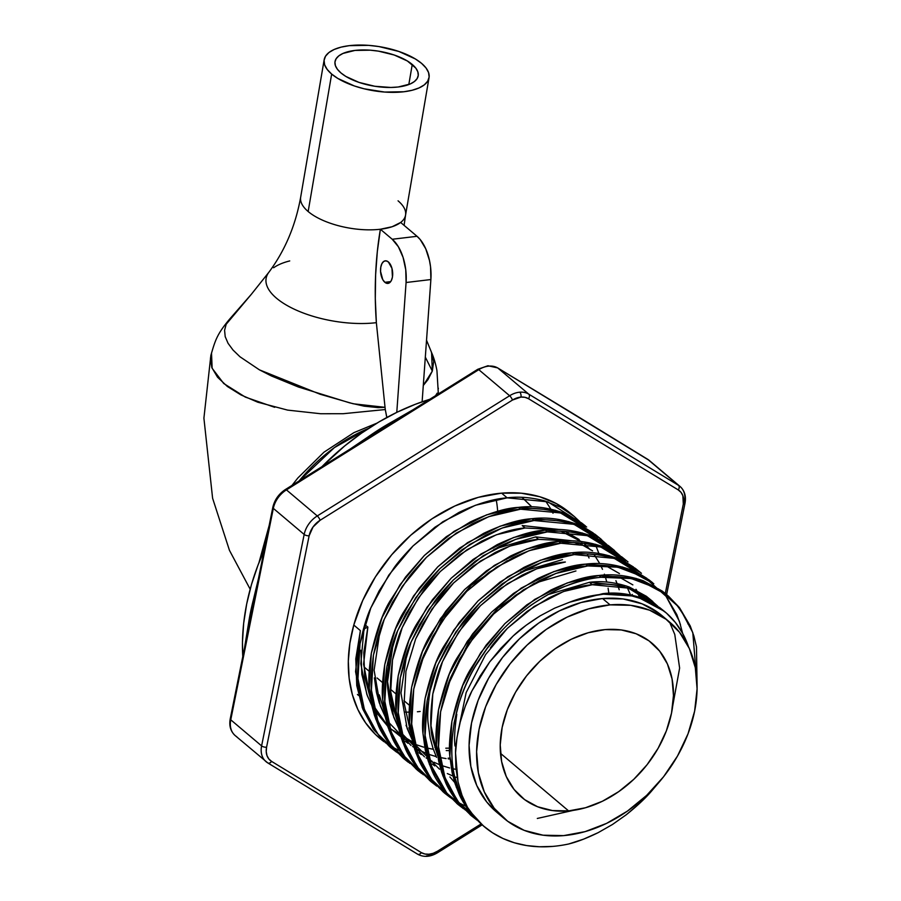 <?xml version="1.0" encoding="UTF-8"?>
<svg xmlns="http://www.w3.org/2000/svg" width="901" height="901" viewBox="0 0 901 901"><rect width="100%" height="100%" fill="white"/><g stroke="black" fill="none" stroke-linecap="round" stroke-linejoin="round"><path stroke-width="1.35" d="M262.675 553.732L265.874 541.816A143.09 106.059 130.2 0 0 262.675 553.732M299.087 480.965L334.361 447.617L368.644 428.358A143.09 106.059 130.2 0 0 299.087 480.965M531.703 506.846L522.017 497.341A128.415 95.191 -49.8 0 1 523.211 498.332L523.211 498.332A128.415 95.191 -49.8 0 0 522.017 497.341L530.937 505.945M497.667 511.295A128.415 95.191 130.2 0 0 496.147 499.447M384.873 282.306L390.696 281.608L384.873 282.306L382.767 279.637L380.56 271.46L380.785 267.192L381.889 263.666L383.725 261.425L385.988 260.817L388.354 261.932A11.375 5.98 83.2 0 1 392.69 274.298A11.375 5.98 83.2 0 1 387.959 283.41A11.375 5.98 83.2 0 1 384.873 282.306A11.375 5.98 83.2 0 1 380.526 269.94A11.375 5.98 83.2 0 1 385.268 260.828A11.375 5.98 83.2 0 1 388.354 261.932L391.969 268.397L392.442 277.046L391.338 280.571L389.502 282.801L387.239 283.41L384.873 282.306M412.253 64.455A42.189 17.626 -170.3 0 1 418.199 75.808A42.189 17.626 -170.3 0 1 386.405 87.408A42.189 17.626 -170.3 0 1 340.961 72.947L337.425 69.298L335.397 65.627L334.947 62.079L336.107 58.779L338.821 55.862L342.977 53.441L354.971 50.422L370.266 50.186L378.431 51.143L394.233 55.017L407.353 60.975L415.789 68.104L417.816 71.776L418.267 75.335L417.107 78.624L414.392 81.541L410.237 83.973L398.242 86.992L390.865 87.465L374.793 86.259L358.981 82.396L345.86 76.439L340.961 72.947A42.189 17.626 -170.3 0 1 335.014 61.595A42.189 17.626 -170.3 0 1 366.82 49.994A42.189 17.626 -170.3 0 1 412.253 64.455L408.817 84.548L412.253 64.455M250.174 589.209L229.451 550.342L212.602 498.242L203.908 418.165L210.868 355.366C215.204 340.477 216.871 334.316 229.732 318.988L226.162 324.281L251.356 294.278L268.791 272.372C284.885 250.782 295.517 225.723 300.664 197.218A53.204 22.221 9.7 0 0 308.165 211.532L331.658 74.062A53.204 22.221 -170.3 0 1 324.169 59.736A53.204 22.221 -170.3 0 1 364.263 45.118A53.204 22.221 -170.3 0 1 421.555 63.352L415.372 58.959L398.828 51.447L378.904 46.559L368.61 45.354L349.329 45.647L341.085 47.134L334.215 49.454L328.955 52.506L325.543 56.189L324.09 60.344L324.642 64.827L327.209 69.456L331.658 74.062L337.841 78.455L354.386 85.967L364.117 88.794L384.603 92.048L403.885 91.756L412.129 90.269L419.01 87.949L424.258 84.897L427.671 81.214L429.135 77.058L428.572 72.576L426.015 67.947L421.555 63.352A53.204 22.221 -170.3 0 1 429.045 77.666A53.204 22.221 -170.3 0 1 388.95 92.296A53.204 22.221 -170.3 0 1 331.658 74.062L308.165 211.532A53.204 22.221 9.7 0 0 380.38 229.237L380.38 229.237A53.204 22.221 9.7 0 0 405.63 212.535A53.204 22.221 9.7 0 0 398.051 200.822M300.585 199.819A53.204 22.221 9.7 0 0 308.165 211.532A53.204 22.221 9.7 0 0 380.38 229.237L392.228 239.261L417.028 236.299L400.652 222.457C396.102 225.881 389.345 228.133 380.38 229.237A229.316 120.497 -96.8 0 0 376.359 322.671A73.567 30.724 -170.3 0 1 297.307 310.575A73.567 30.724 -170.3 0 1 267.169 275.075M431.59 352.561L432.311 371.088L423.29 385.482L427.964 379.625L432.311 371.088L425.317 357.123L432.311 371.088L433.696 361.447L431.286 351.863M273.634 267.755A73.567 30.724 -170.3 0 1 289.728 260.93M386.867 417.467L385.279 409.538L343.236 413.705L320.677 413.739L287.588 410.101L257.776 402.206L240.961 394.931L227.39 386.495L217.558 377.226L211.825 367.574L210.462 358.035M438.325 388.162L438.291 388.905M437.143 393.174L435.566 395.674M229.732 318.988L251.356 294.278L226.162 324.281L224.586 330.307L225.205 336.67L228.066 343.315L233.021 350.038L240.004 356.796L259.308 369.77L271.257 375.897L298.197 386.934L349.611 402.837L364.094 406.16L378.262 407.635L385.031 407.32L376.359 322.671A73.567 30.724 -170.3 0 1 294.661 309.381A73.567 30.724 -170.3 0 1 268.656 272.553M211.51 353.102L212.14 368.272L223.718 383.511L245.297 397.082L274.692 407.308M404.099 225.374L405.551 215.148A53.204 22.221 9.7 0 1 380.38 229.237L392.228 239.261L417.028 236.299L420.238 239.598L425.745 248.8L429.484 260.49L430.554 266.842L430.881 279.547L422.118 401.801L430.881 279.547L406.081 282.509L405.754 269.793L403.074 257.371L398.377 246.761L392.228 239.261A36.693 19.281 83.2 0 1 406.081 282.509L396.778 412.365L406.081 282.509L430.881 279.547A36.693 19.281 -96.8 0 0 417.028 236.299L400.652 222.457L392.149 226.725L380.38 229.237L377.328 251.559L375.627 274.749L375.3 298.546L376.359 322.671L385.031 407.32A73.375 38.563 83.2 0 1 385.279 409.538A73.375 38.563 -96.8 0 0 385.031 407.32L353.282 403.783L320.125 394.244L259.477 369.872M226.162 324.281L229.778 318.977M385.279 409.538L386.585 416.487M553.011 513.232L551.66 510.63M550.815 509.099L545.724 501.181M420.159 711.475A128.415 95.191 -49.8 0 1 417.4 711.756M409.234 712.139A128.415 95.191 -49.8 0 1 405.157 712.083A128.415 95.191 -49.8 0 0 409.234 712.139M396.147 711.294A128.415 95.191 -49.8 0 1 393.872 710.945A128.415 95.191 -49.8 0 0 396.147 711.294M358.632 695.482A128.415 95.191 -49.8 0 1 357.427 694.48A128.415 95.191 -49.8 0 0 358.632 695.482M610.067 604.875A128.415 95.191 -49.8 0 1 669.736 622.174A128.415 95.191 -49.8 0 1 681.888 747.807A128.415 95.191 -49.8 0 1 563.621 835.621L585.098 831.634L606.632 823.356L627.411 811.114L646.636 795.38L663.564 776.763L677.529 755.973L688.026 733.808L694.626 711.126L697.092 688.792L695.313 667.675L689.366 648.574L679.478 632.22L666.042 619.257L649.553 610.168L630.655 605.314L610.067 604.875L588.601 608.873L567.056 617.151L546.276 629.394L527.051 645.127L510.135 663.744L496.158 684.535L485.662 706.699L479.062 729.382L476.606 751.716L478.375 772.833L484.321 791.934L494.21 808.287L507.657 821.25L524.145 830.339L543.044 835.193L563.621 835.621A128.415 95.191 -49.8 0 1 503.952 818.333A128.415 95.191 -49.8 0 1 491.8 692.7A128.415 95.191 -49.8 0 1 610.067 604.875L602.544 598.523L610.067 604.875M669.736 622.174L662.212 615.822A128.415 95.191 130.2 0 0 602.544 598.523L623.132 598.962L642.03 603.816L658.507 612.894L662.494 616.059M236.749 736.714A22.75 16.86 -49.8 0 1 235.116 735.531A22.75 16.86 -49.8 0 1 230.757 719.82A3.672 1.464 -168.6 0 1 230.251 718.818A3.672 1.464 11.4 0 0 230.757 719.82L261.605 745.893A3.672 1.464 -168.6 0 0 266.572 747.222L309.133 535.78A3.672 1.464 -168.6 0 1 304.166 534.451A3.672 1.464 11.4 0 0 309.133 535.78A19.079 14.146 -49.8 0 1 320.125 520.26A3.672 0.98 -122 0 0 317.276 515.946A22.75 16.86 130.2 0 0 304.166 534.451A22.75 16.86 -49.8 0 1 317.276 515.946L286.439 489.874L351.131 449.441L381.562 428.865L414.077 410.101L478.78 369.669A3.672 0.98 -122 0 0 477.8 369.275A3.672 0.98 58 0 1 478.78 369.669L509.628 395.742L317.276 515.946L286.439 489.874A22.75 16.86 130.2 0 0 273.33 508.378L304.166 534.451L261.605 745.893A3.672 1.464 11.4 0 0 266.572 747.222A19.079 14.146 -49.8 0 0 271.584 761.39A3.672 2.444 121.3 0 1 267.8 762.933A3.672 2.444 121.3 0 1 267.586 762.787A22.75 16.86 -49.8 0 1 266.02 761.649A22.75 16.86 -49.8 0 1 261.605 745.893L230.757 719.82L245.083 648.697L250.985 613.187L259.004 579.501L273.33 508.378L304.166 534.451L261.605 745.893A22.75 16.86 130.2 0 0 265.964 761.604A22.75 16.86 130.2 0 0 267.586 762.787A3.672 2.444 -58.7 0 0 267.811 762.944A3.672 2.444 -58.7 0 0 271.584 761.39L421.375 852.628A3.672 2.444 121.3 0 1 417.602 854.182A3.672 2.444 121.3 0 1 417.377 854.024A3.672 2.444 -58.7 0 0 417.58 854.171A3.672 2.444 -58.7 0 0 421.375 852.628A19.079 14.146 -49.8 0 0 437.379 851.265A3.672 0.98 58 0 1 437.447 852.785A3.672 0.98 -122 0 0 437.379 851.265L481.089 823.953L437.379 851.265L433.178 853.303L428.91 854.238L424.889 854.013L421.375 852.628L271.584 761.39L268.813 758.946L266.989 755.612L266.223 751.614L266.572 747.222L309.133 535.78L313.007 527.029L320.125 520.26L512.478 400.055A19.079 14.146 -49.8 0 1 520.947 397.082A3.672 1.982 -94.8 0 0 519.731 392.194A22.75 16.86 130.2 0 0 509.628 395.742A3.672 0.98 58 0 1 512.478 400.055L520.947 397.082L524.968 397.307L528.493 398.692L678.273 489.93L681.043 492.374L682.868 495.708L683.296 504.098L665.298 593.455L683.296 504.098A3.672 1.464 11.4 0 0 685.008 503.242M482.136 824.865L437.447 852.785C430.329 857.02 423.707 857.482 417.58 854.171L267.8 762.933L235.172 735.576A22.75 16.86 130.2 0 1 230.757 719.82L245.083 648.697A3.672 1.464 -168.6 0 1 244.565 647.706A3.672 1.464 11.4 0 0 245.083 648.697L259.004 579.501A3.672 1.464 -168.6 0 1 258.497 578.498A3.672 1.464 11.4 0 0 259.004 579.501L273.33 508.378A3.672 1.464 -168.6 0 1 272.812 507.387A3.672 1.464 11.4 0 0 273.33 508.378A22.75 16.86 -49.8 0 1 286.439 489.874L478.78 369.669A22.75 16.86 -49.8 0 1 488.883 366.121A3.672 1.982 -94.8 0 0 487.88 365.761A3.672 1.982 85.2 0 1 488.883 366.121A22.75 16.86 130.2 0 0 478.78 369.669L509.628 395.742A22.75 16.86 -49.8 0 1 519.731 392.194A22.75 16.86 -49.8 0 1 528.718 394.12L497.87 368.047L571.718 412.771L647.661 459.285L678.509 485.357L528.718 394.12L497.87 368.047A22.75 16.86 130.2 0 0 488.883 366.121A22.75 16.86 -49.8 0 1 497.87 368.047A3.672 2.444 -58.7 0 0 497.645 367.89A3.672 2.444 -58.7 0 0 497.375 367.754M579.242 541.31L576.933 538.505M589.051 557.978L587.238 554.047M578.532 539.508L580.199 541.4M581.629 543.134L582.237 543.9M665.332 612.139L659.723 607.601L642.672 598.354C628.797 593.601 615.507 592.047 602.803 593.669L603.422 594.187A133.235 98.761 -49.8 0 1 665.332 612.139A133.235 98.761 -49.8 0 1 688.173 645.713L682.654 633.414L679.365 621.228L666.053 596.293L644.936 577.507L617.816 567.179L587.734 565.941C600.922 564.071 615.653 565.817 631.95 571.2L652.752 582.834L648.743 579.67L629.822 569.398C614.426 564.105 599.683 562.359 585.594 564.139L587.734 565.941L585.594 564.139C572.631 564.859 556.559 569.725 537.368 578.757L513.412 593.489L491.462 612.263L472.698 633.808L457.528 657.234C450.309 668.576 443.956 686.157 438.483 709.965C436.107 725.834 435.42 737.514 436.411 744.981L438.652 761.075L441.625 772.236L445.657 782.62C447.696 787.677 451.547 794.006 457.212 801.597L471.178 815.608L459.352 803.399L447.786 784.422L443.765 774.049L440.78 762.888C437.526 752.425 437.469 735.385 440.612 711.767C444.035 695.809 447.628 683.893 451.412 676.02L459.668 659.036L474.838 635.622C478.803 630.047 485.065 622.861 493.602 614.065L515.541 595.291L539.508 580.559C557.719 571.808 573.791 566.943 587.734 565.941L555.883 573.419L523.38 589.885L493.602 614.065L469.421 643.168L451.412 676.02L440.612 711.767L438.55 746.783L444.981 777.574L457.685 801.237L477.034 820.147L471.178 815.608M652.763 601.508L646.287 596.248L629.236 587.002C615.372 582.249 602.082 580.695 589.367 582.316L592.227 584.726C604.12 583.015 617.41 584.58 632.097 589.412L649.148 598.658L657.82 606.249L628.38 588.116L592.227 584.726L589.367 582.316L547.628 594.716M589.367 582.316L626.454 586.01L656.255 605.202L651.31 600.325M632.862 584.895L619.01 576.955M648.45 600.832L646.535 598.241M645.679 596.271L650.173 601.688M619.426 573.543L605.585 565.603M639.879 597.363L636.117 591.079M635.96 589.299L636.737 590.335M637.874 591.889L641.771 598.016M630.497 594.863L627.378 587.812M632.198 594.446L632.558 595.313M573.734 540.949L535.656 536.906L538.505 539.327L567.945 540.893M592.565 550.838L578.724 542.898M619.201 589.761L617.816 585.526M617.061 583.51L615.912 580.683M574.658 542.717L578.374 544.013M525.08 527.975L496.361 534.766L467.056 549.689L440.217 571.594L418.413 597.915L402.206 627.637L392.509 659.982L390.696 691.653L397.352 721.588L392.746 706.226C389.784 696.755 389.705 681.347 392.509 659.982C395.573 645.544 398.805 634.766 402.206 627.637L409.628 612.275L423.301 591.09C426.871 586.044 432.514 579.546 440.217 571.594L459.994 554.588L481.584 541.242C498.016 533.324 512.511 528.898 525.08 527.975L522.22 525.565L560.298 529.597L522.22 525.565L525.08 527.975L554.509 529.54M579.14 539.485L565.299 531.545L579.14 539.485M583.983 543.382L590.369 549.858M605.765 578.408L606.778 582.08L605.765 578.408M604.695 575.063L604.38 574.174L604.695 575.063M600.663 565.4L602.487 569.331M608.085 588.184L608.862 593.23M561.222 531.365L581.99 541.906M682.654 633.414L675.378 622.478L666.458 613.108L656.052 605.461L644.328 599.661L631.511 595.809L617.793 593.973L603.422 594.187L586.562 596.924L569.533 602.24L554.701 608.13L540.262 615.777L526.24 625.181L513.063 636.061L489.84 661.717L480.177 675.964L471.955 690.887L465.254 706.35L460.265 721.904L457.01 737.502L455.534 752.887L455.883 767.686L458.035 781.899L461.976 795.2L467.563 807.454L460.084 793.184L454.982 777.631C452.426 768.283 451.378 756.333 451.84 741.793L454.172 722.411L459.116 702.825C464.094 688.026 469.691 675.57 475.897 665.467L487.024 648.63L500.066 632.705C507.06 624.494 517.478 615.248 531.32 604.965C548.439 593.905 560.152 587.542 566.459 585.853C579.478 580.965 591.045 578.115 601.158 577.293C614.347 575.412 629.089 577.169 645.386 582.553L666.177 594.187L662.167 591.022L643.246 580.751C627.851 575.457 613.119 573.712 599.019 575.48L601.158 577.293C560.388 580.053 509.887 613.018 482.846 654.52C448.293 702.757 441.715 771.087 467.563 807.454L474.681 817.139L483.026 825.609L492.509 832.761L503.017 838.504L514.426 842.795L526.589 845.555L539.384 846.76L552.651 846.411A147.494 109.325 130.2 0 0 568.824 843.955L583.645 839.124L598.208 832.625L612.511 824.46L626.285 814.741L639.226 803.703L657.944 783.555L651.31 791.36C645.341 798.331 636.996 806.125 626.285 814.741L612.511 824.46L598.208 832.625C587.182 838.054 577.383 841.827 568.824 843.955A147.494 109.325 -49.8 0 1 552.651 846.411A147.494 109.325 -49.8 0 1 484.107 826.544A147.494 109.325 -49.8 0 1 467.563 807.454L461.976 795.2L458.035 781.899L455.534 752.887C455.354 746.659 456.931 736.331 460.265 721.904C464.24 708.31 468.137 697.971 471.955 690.887L489.84 661.717L500.911 648.258L513.063 636.061C519.258 630.058 528.324 623.301 540.262 615.777L554.701 608.13L569.533 602.24L602.803 593.669L569.533 602.24A133.235 98.761 -49.8 0 1 603.422 594.187L636.151 596.214L664.307 611.283M456.796 714.324C454.69 728.684 454.081 739.248 454.994 745.994M490.448 647.842C494.018 642.796 499.661 636.297 507.364 628.346L527.141 611.351L548.743 598.005C565.164 590.076 579.658 585.65 592.227 584.726L563.508 591.518L534.203 606.441L507.364 628.346L485.571 654.667L466.166 692.565L457.719 733.279M575.942 570.964L534.192 583.375L498.152 607.893L469.286 640.904L447.256 686.776M433.831 675.412L429.946 691.619C427.829 705.979 427.22 716.543 428.133 723.3L430.182 737.863L432.885 747.965L436.546 757.358M562.506 559.611L520.755 572.022M521.882 575.3C538.302 567.371 552.797 562.945 565.366 562.021L536.647 568.824L507.342 583.747L480.503 605.641L458.71 631.973L442.492 661.694L432.795 694.04L430.982 725.71L437.638 755.635L433.032 740.273C430.07 730.812 429.991 715.394 432.795 694.04C435.859 679.591 439.091 668.812 442.492 661.694L449.926 646.321L463.587 625.136C467.168 620.102 472.8 613.604 480.503 605.641L500.28 588.646L521.882 575.3M454.69 782.451L449.881 776.944M439.508 769.206L414.888 744.361M432.322 764.071L434.71 765.918M406.024 725.26L412.005 739.349L407.139 728.447L400.968 692.982L406.959 652.729M535.656 536.906L493.894 549.317L535.656 536.906L538.505 539.327L509.797 546.119L480.481 561.041L453.642 582.936L431.849 609.267L415.631 638.989L405.934 671.335L404.121 703.005L410.777 732.93M415.631 638.989L423.065 623.627L436.726 602.442C440.307 597.397 445.939 590.898 453.642 582.936L473.419 565.941L495.021 552.595C511.441 544.666 525.936 540.251 538.505 539.327M410.777 732.941L408.885 727.67M418.897 752.718L421.285 754.565M393.546 641.354L389.649 657.572C387.543 671.932 386.934 682.485 387.847 689.242L389.885 703.816L392.599 713.907L398.569 727.997L393.703 717.106L387.543 681.629L393.534 641.377M405.473 741.377L407.86 743.224M374.411 677.89L376.46 692.464L379.163 702.555L385.144 716.644L380.278 705.753L374.106 670.276L380.109 630.024M383.916 710.236L379.31 694.874M688.094 624.134C686.235 619.224 682.654 613.119 677.349 605.832L667.247 595.099L635.993 578.363L599.019 575.48C586.067 576.201 569.995 581.077 550.793 590.099L526.837 604.841L504.898 623.616L486.123 645.161L470.964 668.576C463.745 679.928 457.393 697.509 451.908 721.318C449.543 737.187 448.844 748.866 449.847 756.333L452.077 772.427L455.061 783.588L459.082 793.972C461.121 799.029 464.972 805.359 470.637 812.95L484.107 826.544M668.317 596L679.489 607.646L690.234 625.936L693.894 636.005L696.484 646.839L697.07 684.4L692.79 632.581L679.489 607.646L658.361 588.86L631.241 578.532L601.158 577.293L599.019 575.48L567.179 582.958L534.665 599.424L504.898 623.616L480.717 652.707L462.709 685.571L451.908 721.318L449.847 756.333L456.278 787.114L467.157 808.242L483.308 825.857M666.053 596.293L676.809 614.583L680.458 624.652M471.414 813.051L445.691 792.576L429.417 764.42L422.986 733.628L425.047 698.613L435.847 662.866L453.856 630.013L478.037 600.911L507.815 576.719L540.318 560.253L572.158 552.786L574.297 554.588C587.486 552.718 602.228 554.475 618.525 559.859L637.446 570.119L641.456 573.295L635.306 568.317L616.385 558.046C601.001 552.764 586.258 551.007 572.158 552.786C559.206 553.507 543.134 558.372 523.932 567.405L499.976 582.136L478.037 600.911L459.262 622.456L444.103 645.882C436.884 657.223 430.532 674.804 425.047 698.613C422.682 714.493 421.995 726.161 422.986 733.628L425.216 749.722L428.2 760.894L432.221 771.267C434.259 776.335 438.111 782.654 443.788 790.245L457.753 804.266L445.916 792.058L434.361 773.069L430.329 762.697L427.356 751.535C424.101 741.072 424.044 724.032 427.187 700.426C430.599 684.456 434.203 672.54 437.987 664.668L446.232 647.684L461.402 624.269C465.378 618.694 471.628 611.509 480.177 602.713L502.116 583.938L526.071 569.207C544.283 560.467 560.366 555.59 574.297 554.588L572.158 552.786L609.144 555.669L640.386 572.405M443.258 792.002L426.95 774.319L415.98 753.067L409.55 722.275L411.622 687.26L422.423 651.513L440.42 618.66L464.612 589.558L494.379 565.366L526.894 548.912L558.733 541.433L560.872 543.235C574.061 541.366 588.803 543.123 605.089 548.506L624.01 558.778L628.031 561.942L621.881 556.964L602.96 546.693C587.565 541.411 572.822 539.654 558.733 541.433C545.781 542.154 529.698 547.02 510.507 556.052L486.551 570.784L464.612 589.558L445.837 611.115L430.667 634.529C423.447 645.871 417.095 663.451 411.622 687.26C409.245 703.14 408.558 714.808 409.55 722.275L411.791 738.381L414.764 749.542L418.796 759.915C420.835 764.983 424.686 771.312 430.351 778.892L444.317 792.914L432.491 780.705L420.925 761.717L416.904 751.344L413.931 740.183C410.665 729.72 410.608 712.68 413.75 689.074C417.174 673.103 420.778 661.188 424.551 653.326L432.807 636.331L447.977 612.917C451.942 607.342 458.204 600.156 466.741 591.371L488.691 572.585L512.646 557.854C530.858 549.114 546.93 544.238 560.872 543.235L558.733 541.433L595.707 544.317L626.95 561.053M614.595 550.59L608.445 545.612L589.524 535.34C574.14 530.058 559.397 528.301 545.308 530.081L547.436 531.883C560.625 530.013 575.367 531.77 591.664 537.154L610.585 547.425L620.012 555.635L587.396 535.656L547.436 531.883L545.308 530.081C532.345 530.802 516.273 535.678 497.082 544.7L473.126 559.431L451.176 578.205L432.412 599.762L417.242 623.177C410.023 634.529 403.671 652.099 398.186 675.919C395.821 691.788 395.134 703.456 396.125 710.923L398.355 727.028L401.339 738.189L405.36 748.562C407.398 753.63 411.261 759.96 416.926 767.539L430.892 781.561L419.055 769.353L407.5 750.364L403.468 739.991L400.495 728.83C397.24 718.367 397.183 701.327 400.326 677.721C403.749 661.762 407.342 649.846 411.126 641.974L419.382 624.979L434.541 601.564C438.517 595.989 444.767 588.803 453.316 580.019L475.255 561.244L499.21 546.502C517.433 537.762 533.505 532.885 547.436 531.883L515.597 539.361L483.082 555.827L453.316 580.019L429.124 609.11L411.126 641.974L400.326 677.721L398.253 712.725L404.695 743.516L417.4 767.19L436.748 786.089L430.892 781.561M620.992 556.649L625.767 562.235M601.17 539.237L595.02 534.27L576.099 523.999C560.704 518.706 545.961 516.949 531.872 518.728L534.011 520.53C547.2 518.661 561.942 520.418 578.228 525.801L597.16 536.072L606.587 544.283L573.971 524.314L534.011 520.53L531.872 518.728C518.92 519.449 502.837 524.326 483.646 533.347L459.69 548.078L437.751 566.864L418.976 588.409L403.806 611.824C396.586 623.177 390.234 640.757 384.761 664.566C382.384 680.435 381.697 692.103 382.688 699.57L384.93 715.676L387.903 726.837L391.935 737.209C393.974 742.278 397.825 748.607 403.49 756.198L417.456 770.209L405.63 758L394.064 739.023L390.043 728.639L387.07 717.478C383.803 707.015 383.747 689.986 386.901 666.368C390.313 650.409 393.917 638.494 397.69 630.621L405.946 613.626L421.116 590.211C425.081 584.636 431.342 577.462 439.879 568.666L461.83 549.892L485.785 535.149C503.997 526.409 520.068 521.533 534.011 520.53L502.172 528.009L469.658 544.474L439.879 568.666L415.699 597.757L397.69 630.621L386.901 666.368L384.828 701.372L391.259 732.164L403.963 755.838L423.312 774.736M610.202 549.081L606.384 544.531M605.427 543.494L600.089 538.347L568.846 521.611L531.872 518.728L500.032 526.207L467.518 542.672L437.751 566.864L413.559 595.955L395.562 628.819L384.761 664.566L382.688 699.57L389.131 730.362L400.1 751.614L416.397 769.296M607.556 545.296L612.342 550.883M408.908 762.381L402.972 757.944L386.664 740.273L375.694 719.009L369.264 688.218L371.325 653.214L382.125 617.467L400.134 584.603L424.315 555.512L454.093 531.32L486.596 514.854L518.447 507.376L520.575 509.189C533.764 507.308 548.506 509.065 564.803 514.448L585.605 526.083L581.584 522.918L562.663 512.646C547.279 507.353 532.536 505.596 518.447 507.376C505.484 508.096 489.412 512.973 470.221 521.994L446.265 536.726L424.315 555.512L405.551 577.057L390.381 600.471C383.162 611.824 376.809 629.405 371.325 653.214C368.959 669.083 368.272 680.751 369.264 688.218L371.505 704.323L374.478 715.484L378.499 725.857C380.549 730.925 384.4 737.255 390.065 744.845L404.031 758.856L392.194 746.647L380.639 727.67L376.618 717.286L373.633 706.125C370.379 695.662 370.322 678.633 373.465 655.016C376.888 639.057 380.481 627.141 384.265 619.269L392.521 602.273L407.68 578.859C411.656 573.284 417.906 566.11 426.455 557.314L448.394 538.539L472.349 523.808C490.572 515.057 506.644 510.18 520.575 509.189L518.447 507.376L555.421 510.259L586.664 526.995M597.723 538.989L596.777 537.728M599.863 540.791L604.166 547.166M470.119 814.695L476.055 819.133L455.962 799.987L442.841 775.761L436.411 744.981L438.483 709.965L449.272 674.218L467.281 641.354L491.462 612.263L521.24 588.071L553.755 571.606L585.594 564.139L622.568 567.011L653.811 583.747M456.694 803.354L462.618 807.792M463.79 808.569L470.221 812.42M463.61 808.794L457.753 804.266M646.873 578.341L614.257 558.361L574.297 554.588L542.458 562.066L509.943 578.532L480.177 602.713L455.985 631.815L437.987 664.668L427.187 700.426L425.114 735.43L431.556 766.222L446.952 793.33L471.11 813.535L464.758 809.594M446.412 794.457L449.194 796.439M450.173 797.441L444.317 792.914M465.794 806.215L458.936 802.87M457.685 802.183L451.333 798.241L431.241 779.095L418.12 754.869L411.689 724.077L413.75 689.074L424.551 653.326L442.56 620.462L466.741 591.371L496.519 567.179L529.022 550.714L560.872 543.235L600.821 547.008L633.448 566.988M421.691 773.554L417.456 770.209M408.254 762.212L404.031 758.856M572.225 514.831A147.494 109.325 130.2 0 0 570.142 513.018A147.494 109.325 130.2 0 0 501.609 493.151L478.262 497.363L454.814 506.013L432.041 518.773L410.766 535.217L391.687 554.779L375.48 576.786L362.709 600.483L353.789 625.035L360.377 630.61L355.794 658.879L356.762 685.593L362.844 709.177L373.847 729.776L390.606 747.503L378.769 735.295L367.214 716.318L363.182 705.945L360.209 694.772C356.942 684.321 356.886 667.281 360.04 643.663C363.452 627.704 367.056 615.788 370.829 607.916L379.084 590.932L394.255 567.506C398.219 561.942 404.481 554.757 413.018 545.961L434.969 527.186L458.924 512.455C477.136 503.704 493.219 498.839 507.15 497.836L501.609 493.151A147.494 109.325 130.2 0 0 353.789 625.035L349.881 643.269L348.315 661.176L349.16 678.397L352.37 694.637L357.9 709.56L365.637 722.906L375.435 734.416L384.164 741.805A147.494 109.325 -49.8 0 1 379.715 738.302A147.494 109.325 -49.8 0 1 353.789 625.035L360.377 630.61L355.568 671.605L362.27 707.657L373.239 728.92L389.536 746.591L395.471 751.029M396.451 752.031L390.606 747.503M396.643 751.817L403.074 755.669M568.599 810.9A100.901 74.794 -49.8 0 1 521.713 797.317A100.901 74.794 -49.8 0 1 512.162 698.602A100.901 74.794 -49.8 0 1 605.089 629.608A100.901 74.794 -49.8 0 1 651.975 643.19A100.901 74.794 -49.8 0 1 661.525 741.906A100.901 74.794 -49.8 0 1 568.599 810.9L500.505 753.349L568.599 810.9L552.426 810.562L537.582 806.744L524.619 799.615L514.054 789.422L506.294 776.572L501.62 761.57L500.224 744.969L502.161 727.422L507.342 709.605L515.586 692.182L526.567 675.851L539.868 661.221L554.971 648.866L571.29 639.248L588.218 632.739L605.089 629.608L621.262 629.945L636.117 633.763L649.069 640.893L659.633 651.085L667.393 663.924L672.067 678.937L673.464 695.538L671.527 713.085L666.346 730.902L658.102 748.314L647.121 764.656L633.82 779.286L618.717 791.641L602.397 801.259L585.47 807.758L568.599 810.9M409.448 705.325L403.986 700.696M396.023 693.973L390.55 689.344M382.598 682.62L377.125 677.991M369.162 671.268L364.432 667.269M595.865 545.646L599.041 553.878M570.986 513.739L556.401 503.625L539.676 496.721L521.251 493.196L501.609 493.151L507.15 497.836C518.537 496.417 530.858 497.375 544.125 500.708L560.839 507.398L574.309 516.532L579.726 521.578M397.611 752.831L377.519 733.696L364.398 709.47L357.967 678.678L360.04 643.663L370.829 607.916L388.838 575.063L413.018 545.961L442.796 521.769L475.311 505.303L507.15 497.836L547.797 501.834L580.695 522.603L585.571 528.301M586.438 529.439L590.729 535.813M367.878 627.096L363.362 629.213L367.878 627.096L364.714 624.618L367.867 627.096L363.779 652.673L364.691 676.842L370.491 698.883L363.587 664.195L367.856 627.107M380.199 716.824L373.555 705.753L387.543 725.699M389.829 727.985L400.9 736.815M402.871 738.065L412.951 743.325M416.544 744.8L423.639 747.143M426.657 747.931L433.336 749.305M435.498 749.643L436.85 749.823M446.243 750.556L449.565 750.612M537.311 818.457L573.363 810.359M672.675 706.204L679.624 668.058L674.781 634.484L670.321 623.886M429.833 780.649L413.525 762.967L402.556 741.714L396.125 710.923L398.186 675.919L408.986 640.16L426.995 607.308L451.176 578.205L480.954 554.025L513.457 537.559L545.308 530.081L582.283 532.964L613.525 549.7M378.465 737.232L383.026 740.678L378.476 737.232M593.162 532.93L560.535 512.962L520.575 509.189L488.736 516.656L456.233 533.122L426.455 557.314L402.274 586.405L384.265 619.269L373.465 655.016L371.403 690.031L377.834 720.811L390.538 744.485L409.887 763.384M420.395 664.071L442.425 618.21L471.302 585.188L507.319 560.67M457.179 777.574L455.85 777.124M452.899 776.009L447.335 773.565M456.041 769.364L453.203 768.812M449.644 767.967L442.425 765.771M439.463 764.667L433.91 762.212M432.187 761.356L429.462 759.881M427.524 758.755L426.072 757.854M424.495 756.829L401.463 733.009M593.984 554.385L599.593 563.305M450.061 759.059L448.281 758.867M446.085 758.574L439.778 757.459M436.208 756.615L428.989 754.419M426.038 753.315L416.025 748.528M414.1 747.402L412.647 746.501M411.059 745.476L388.027 721.656M449.52 748.157L445.792 748.19M436.636 747.706L434.856 747.515M412.613 741.962L390.899 729.089L374.602 710.303L387.734 726.285M360.918 650.263L361.842 674.432L367.36 695.775L371.708 705.292L366.842 694.401L360.817 663.767L363.993 628.921M407.049 739.518L410.372 741.039M385.29 742.615L391.485 746.591M392.701 747.278L399.425 750.634M242.786 656.547L242.459 642.233L243.664 623.312L246.671 604.053L251.447 584.648L257.956 565.287L264.151 550.421A219.517 162.709 130.2 0 0 242.786 656.547M321.927 466.695L344.723 445.905L361.56 433.144L379.073 421.882L397.093 412.219L415.429 404.256L429.766 399.301A219.517 162.709 130.2 0 0 321.927 466.695M449.971 758.023A147.494 109.325 -49.8 0 1 448.09 758.192M384.175 741.489L384.761 741.872M436.467 852.402A22.75 16.86 -49.8 0 1 426.376 855.95M666.627 594.559L685.008 503.231C686.28 496.26 684.636 490.673 680.086 486.495L649.238 460.422A22.75 16.86 130.2 0 0 647.661 459.285L678.509 485.357A22.75 16.86 -49.8 0 1 680.086 486.495A22.75 16.86 -49.8 0 1 684.49 502.251M286.439 489.874A3.672 0.98 -122 0 0 285.448 489.48A3.672 0.98 58 0 1 286.439 489.874M351.131 449.441A3.672 0.98 -122 0 0 350.151 449.047A3.672 0.98 58 0 1 351.131 449.441M414.077 410.101A3.672 0.98 -122 0 0 413.097 409.718A3.672 0.98 58 0 1 414.077 410.101M392.509 421.544A226.196 167.665 130.2 0 0 368.565 436.568M253.136 600.764A226.196 167.665 130.2 0 0 248.631 622.794M392.622 421.488L413.097 409.707L477.8 369.275L487.903 365.761L497.667 367.901A3.672 2.444 121.3 0 1 497.87 368.047L548.259 398.738A3.672 2.444 -58.7 0 0 548.056 398.591A3.672 2.444 -58.7 0 0 547.831 398.479M497.667 367.901L548.056 398.591A3.672 2.444 121.3 0 1 548.259 398.738L597.273 428.594A3.672 2.444 -58.7 0 0 597.048 428.437A3.672 2.444 -58.7 0 0 596.845 428.335A3.672 2.444 121.3 0 1 597.07 428.448A3.672 2.444 121.3 0 1 597.273 428.594L647.661 459.285A3.672 2.444 -58.7 0 0 647.459 459.138A3.672 2.444 -58.7 0 0 647.222 459.026M647.436 459.127A3.672 2.444 121.3 0 1 647.661 459.285A22.75 16.86 -49.8 0 1 649.283 460.467M509.628 395.742L317.276 515.946A3.672 0.98 58 0 1 320.125 520.26L512.478 400.055A3.672 0.98 -122 0 0 509.628 395.742M519.731 392.194A3.672 1.982 85.2 0 1 520.947 397.082A19.079 14.146 -49.8 0 1 528.493 398.692A3.672 2.444 -58.7 0 0 528.718 394.12A22.75 16.86 130.2 0 0 519.731 392.194M680.131 486.54A22.75 16.86 130.2 0 0 678.509 485.357L528.718 394.12A3.672 2.444 121.3 0 1 528.493 398.692L678.273 489.93A3.672 2.444 -58.7 0 0 678.509 485.357A3.672 2.444 121.3 0 1 678.273 489.93A19.079 14.146 -49.8 0 1 683.296 504.098A3.672 1.464 -168.6 0 0 685.008 503.231M496.676 812.184L486.686 801.924L476.798 785.582L470.851 766.481L469.083 745.352L471.538 723.019L478.138 700.336L488.635 678.171L502.612 657.381L519.528 638.764L538.753 623.03L559.532 610.799L581.077 602.521L602.544 598.523A128.415 95.191 130.2 0 0 484.276 686.337A128.415 95.191 130.2 0 0 496.428 811.97L503.952 818.333M368.419 436.681A226.196 167.665 -49.8 0 1 392.667 421.465M248.608 622.929A226.196 167.665 -49.8 0 1 253.181 600.607L258.486 578.51L272.812 507.387C274.546 499.864 278.769 493.894 285.459 489.48L350.151 449.047L368.464 436.647M258.914 562.81L269.185 525.396M292.003 485.391L297.848 477.992L323.955 452.201L353.902 432.649L376.967 423.132M300.664 197.218L324.169 59.736M438.348 393.94L436.94 370.57C435.656 363.745 433.877 357.776 431.624 352.64L426.533 340.251M405.551 215.148L429.045 77.666M570.142 513.018L574.309 516.532M248.62 622.884L244.565 647.706L230.239 718.829C228.967 725.812 230.611 731.387 235.172 735.576M548.056 398.591L649.238 460.422"/></g></svg>
